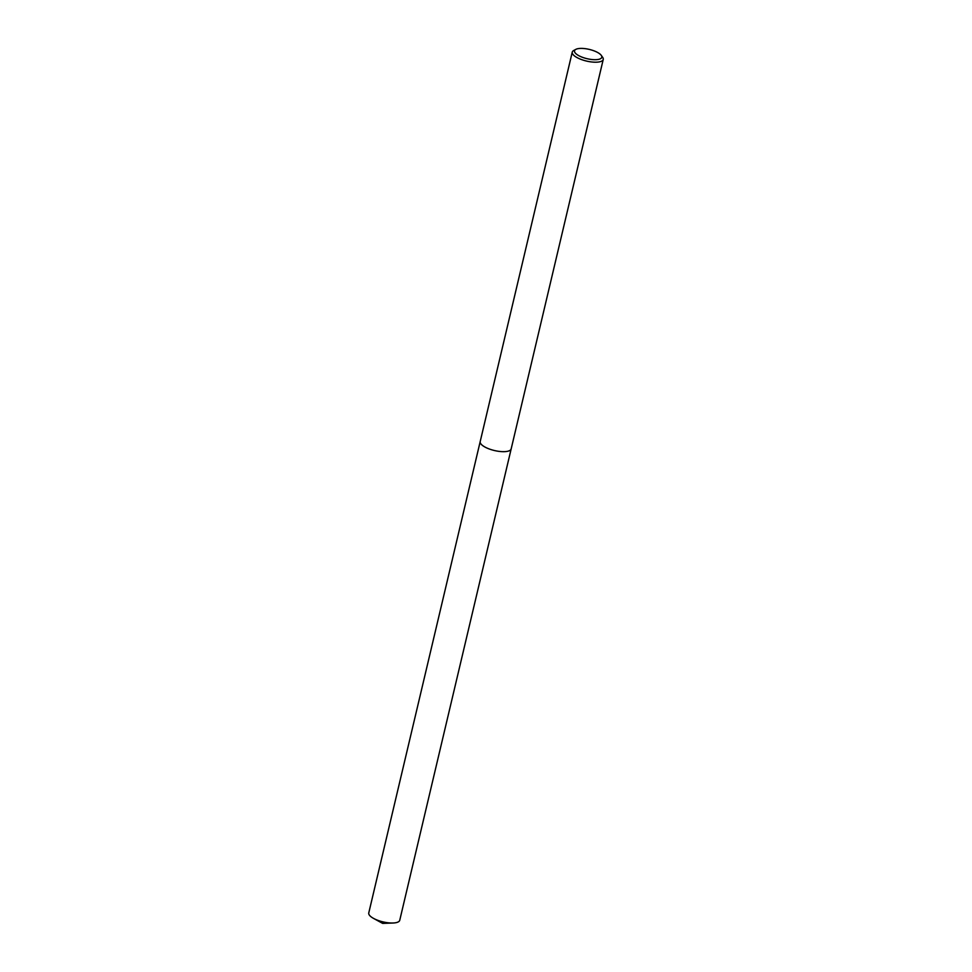 <?xml version="1.0" encoding="UTF-8"?>
<svg xmlns="http://www.w3.org/2000/svg" width="972" height="972" viewBox="0 0 972 972"><rect width="100%" height="100%" fill="white"/><g stroke="black" fill="none" stroke-linecap="round" stroke-linejoin="round"><path stroke-width="1.46" d="M601.267 55.368L602.628 57.287A15.917 5.419 -166.7 0 1 603.235 59.45A15.917 5.419 -166.7 0 1 598.849 61.977A15.917 5.419 -166.7 0 1 581.305 59.499A15.917 5.419 -166.7 0 1 572.253 52.123A15.917 5.419 -166.7 0 1 573.759 50.471L575.837 49.365A14.009 4.775 -166.7 0 1 578.376 48.6A14.009 4.775 -166.7 0 1 601.267 55.368A14.009 4.775 -166.7 0 1 597.926 59.499A14.009 4.775 -166.7 0 1 580.284 56.412A14.009 4.775 -166.7 0 1 575.837 49.365M480.192 441.592A15.917 5.419 -166.7 0 0 489.232 448.967A15.917 5.419 -166.7 0 0 506.777 451.445A15.917 5.419 -166.7 0 0 511.163 448.918A15.917 5.419 -166.7 0 1 506.777 451.445A15.917 5.419 -166.7 0 1 489.232 448.967A15.917 5.419 -166.7 0 1 480.192 441.592L572.253 52.123M603.235 59.45L399.747 920.265A15.917 5.419 -166.7 0 1 395.361 922.793A15.917 5.419 -166.7 0 1 393.053 923.011A15.917 5.419 -166.7 0 1 373.527 918.394A15.917 5.419 -166.7 0 1 368.765 912.951L480.18 441.64M373.527 918.394L382.652 923.4L393.053 923.011"/></g></svg>
